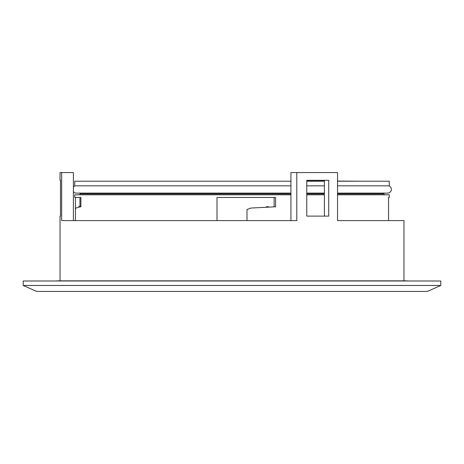 <?xml version="1.0" encoding="UTF-8"?>
<svg xmlns="http://www.w3.org/2000/svg" width="464" height="464" viewBox="0 0 464 464"><rect width="100%" height="100%" fill="white"/><g stroke="black" fill="none" stroke-linecap="round" stroke-linejoin="round"><path stroke-width="0.7" d="M403.964 220.591L337.543 220.591L403.964 220.591L403.964 280.842M306.768 180.322L328.727 180.322L328.727 216.114L306.768 216.114L306.768 180.322L306.768 181.07L324.388 181.07M337.543 220.591L337.543 172.567L296.803 172.567L296.803 220.591L61.654 220.591L61.654 172.567L60.036 172.567L60.036 180.322L60.506 180.322L60.506 216.114L60.036 216.114L60.036 280.842M440.8 280.993L23.2 280.993L23.2 285.47L440.8 285.47L440.8 280.993M440.8 285.47L427.379 291.433L36.621 291.433L23.2 285.47M73.405 220.591L73.405 172.567L61.654 172.567M60.036 216.114L60.506 216.114L60.506 180.322L60.036 180.322M296.803 172.567L290.928 172.567L290.928 220.591M396.059 220.591L388.554 220.591L388.554 197.473L389.273 197.473L388.554 197.473M324.388 180.322L324.388 216.114M337.543 185.838L389.273 185.838L389.273 181.215L337.543 181.215M324.388 181.215L306.768 181.215M290.928 181.215L74.727 181.215L74.727 185.838L290.928 185.838M290.928 194.787L74.727 194.787L74.727 197.473L80.887 197.473L80.887 206.782L79.211 207.106L78.805 206.567L78.364 207.292L75.864 208.058L75.446 209.548L75.446 197.473M75.446 220.591L75.446 209.548M389.273 197.473L389.273 194.787L337.543 194.787M79.947 206.567L79.947 197.473L80.887 197.473M269.282 207.106L267.421 206.567L265.617 207.292L275.57 206.782L275.57 197.473L217.013 197.473L217.013 220.591M274.125 206.857L274.125 197.473M246.987 220.591L246.987 209.548L250.867 208.058L265.617 207.292M324.388 194.787L306.768 194.787M324.388 185.838L306.768 185.838M337.543 193.117L387.631 193.117A3.729 3.729 0 0 0 388.774 185.838M73.405 187.125A3.729 3.729 0 0 1 75.226 185.838M290.928 193.117L76.369 193.117A3.729 3.729 0 0 1 73.405 191.655M169.111 181.215L103.17 181.215M337.543 181.07L360.83 181.215M407.531 280.993A2.685 2.685 0 0 0 406.644 280.842L57.356 280.842A2.685 2.685 0 0 0 56.469 280.993M290.928 193.894L80.185 193.894L79.292 194.787M383.815 193.117L383.815 193.894L337.543 193.894M324.388 193.894L306.768 193.894M80.185 193.117L80.185 193.894M383.815 193.894L384.708 194.787M80.887 206.567L78.805 206.567M306.768 193.117L324.388 193.117"/></g></svg>
